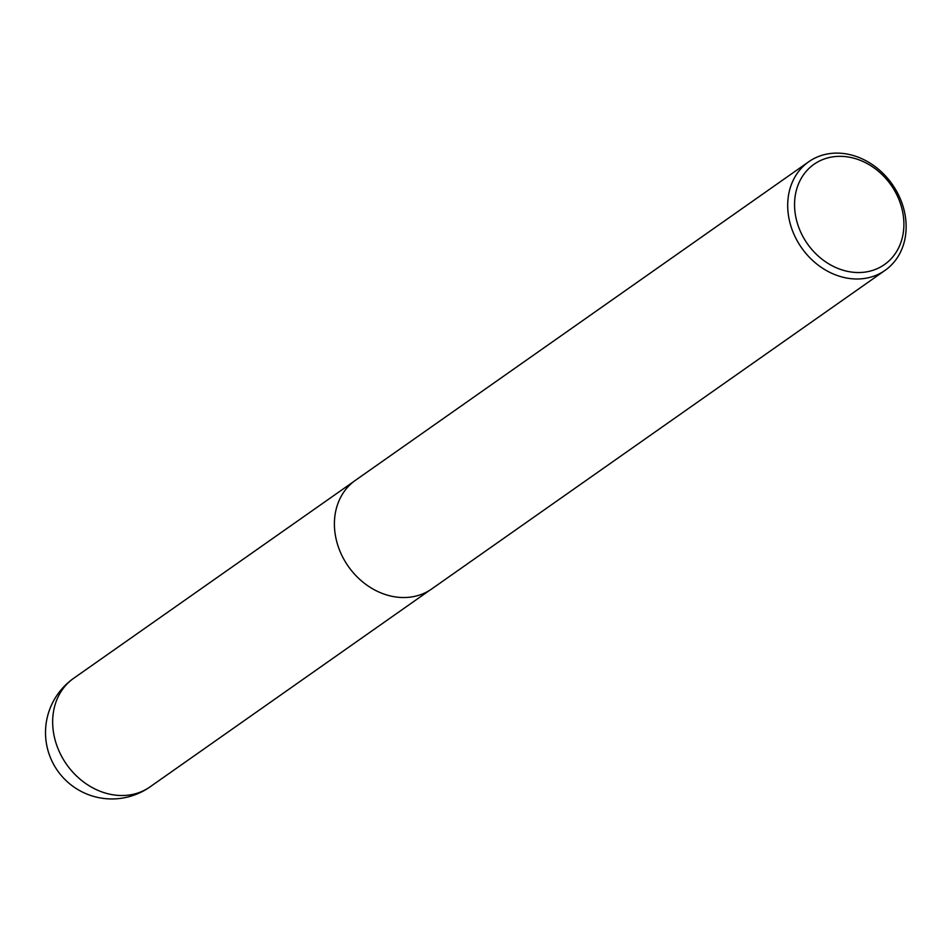 <?xml version="1.0" encoding="UTF-8"?>
<svg xmlns="http://www.w3.org/2000/svg" width="952" height="952" viewBox="0 0 952 952"><rect width="100%" height="100%" fill="white"/><g stroke="black" fill="none" stroke-linecap="round" stroke-linejoin="round"><path stroke-width="1.43" d="M845.483 156.628A61.273 51.099 -125.1 0 1 898.331 248.448A61.273 51.099 -125.1 0 1 803.857 238.226A61.273 51.099 -125.1 0 1 845.483 156.628M842.877 153.439A66.378 55.347 -125.1 0 1 901.818 202.669A66.378 55.347 -125.1 0 1 885.086 270.356A66.378 55.347 -125.1 0 1 801.632 247.877A66.378 55.347 -125.1 0 1 808.76 161.745A66.378 55.347 -125.1 0 1 842.877 153.439M885.086 270.356L431.791 588.895A66.378 55.347 -125.1 0 1 348.337 566.416A66.378 55.347 -125.1 0 1 355.465 480.284L808.76 161.745M150.047 786.876A66.378 55.347 -125.1 0 1 115.93 795.194A66.378 55.347 -125.1 0 1 56.977 745.952A66.378 55.347 -125.1 0 1 73.721 678.264A66.378 66.378 0 0 0 104.732 798.561A66.378 66.378 0 0 0 150.047 786.876L429.923 590.133M353.668 481.605L73.721 678.264"/></g></svg>
